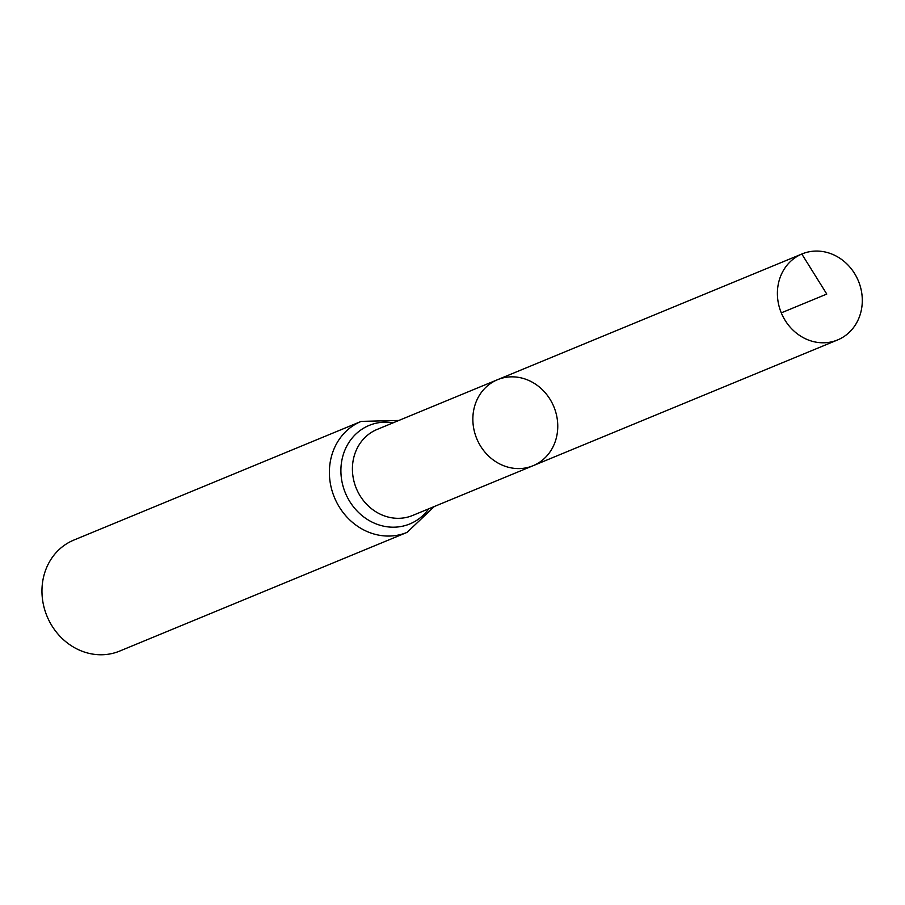 <?xml version="1.0" encoding="UTF-8"?>
<svg xmlns="http://www.w3.org/2000/svg" width="905" height="905" viewBox="0 0 905 905"><rect width="100%" height="100%" fill="white"/><g stroke="black" fill="none" stroke-linecap="round" stroke-linejoin="round"><path stroke-width="1.36" d="M497.275 379.806A46.54 41.721 -112.4 0 1 497.546 379.693A46.54 41.721 -112.4 0 1 553.871 406.786A46.54 41.721 -112.4 0 1 533.068 465.724A46.54 41.721 -112.4 0 1 476.811 438.789A46.54 41.721 -112.4 0 1 497.275 379.806L801.807 254.034L826.785 294.068L781.287 312.859M398.834 420.463L361.231 421.379L73.814 540.081A60.047 53.836 67.6 0 0 73.475 540.228A60.047 53.836 67.6 0 0 47.06 616.328A60.047 53.836 67.6 0 0 119.664 651.08L407.08 532.378L434.355 506.495M837.611 339.941A46.54 41.721 -112.4 0 1 781.287 312.859A46.54 41.721 -112.4 0 1 802.079 253.92A46.54 41.721 -112.4 0 1 858.347 280.855A46.54 41.721 -112.4 0 1 837.883 339.827A46.54 41.721 -112.4 0 1 837.611 339.941L412.623 515.465A46.54 41.721 67.6 0 1 356.366 488.53A46.54 41.721 67.6 0 1 376.831 429.558A46.54 41.721 67.6 0 1 377.091 429.445L497.546 379.693A46.54 41.721 67.6 0 0 476.743 438.631A46.54 41.721 67.6 0 0 533.068 465.724A46.54 41.721 67.6 0 0 533.339 465.611M361.231 421.379A60.047 53.836 67.6 0 0 360.891 421.515A60.047 53.836 67.6 0 0 334.488 497.614A60.047 53.836 67.6 0 0 407.08 532.378M393.256 422.771A53.293 47.773 67.6 0 0 368.855 425.542A53.293 47.773 67.6 0 0 352 504.866A53.293 47.773 67.6 0 0 428.789 508.791M497.546 379.693L802.079 253.92"/></g></svg>
